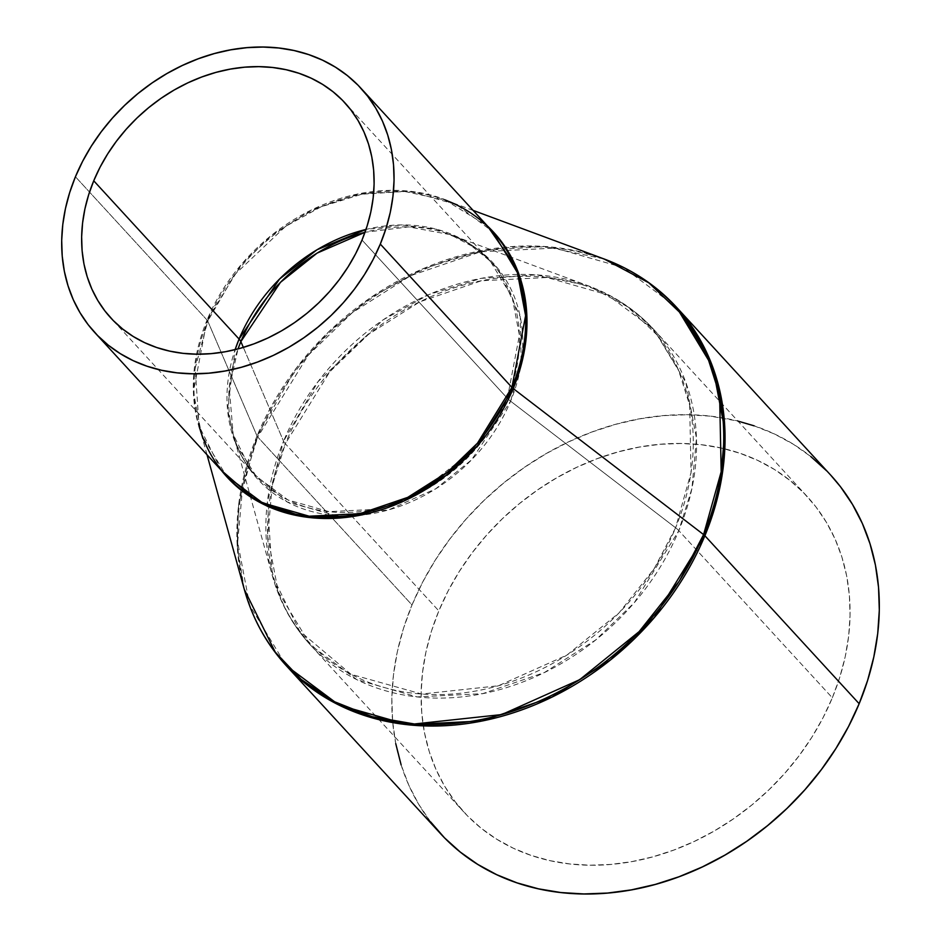 <?xml version="1.0" encoding="UTF-8"?>
<svg xmlns="http://www.w3.org/2000/svg" width="941" height="941" viewBox="0 0 941 941"><rect width="100%" height="100%" fill="white"/><g stroke="black" fill="none" stroke-linecap="round" stroke-linejoin="round"><path stroke-width="0.71" stroke-dasharray="4.71 3.53" d="M344.959 102.887L490.308 261.163A158.97 129.576 -42.6 0 0 365.99 229.451L401.219 224.923L435.683 229.004L466.195 241.602L490.308 261.163A158.97 129.576 -42.6 0 1 507.375 398.314L362.014 240.037L507.375 398.314L477.075 447.34L415.663 495.084L373.636 509.446L328.938 511.657L287.887 499.918L256.152 476.217L235.709 443.787L227.51 409.464L235.109 349.652A158.97 129.576 -42.6 0 0 256.152 476.217A158.97 129.576 -42.6 0 0 507.375 398.314A24.09 6.916 -157.5 0 0 510.587 401.184A24.09 6.916 22.5 0 1 507.375 398.314L519.408 335.184L512.186 297.321L490.308 261.163C479.534 249.436 466.254 240.614 450.457 234.697A159.817 130.27 137.4 0 0 365.002 232.298L408.665 226.899L450.457 234.697L477.463 249.083L498.318 269.02L520.255 316.823L521.196 363.214L510.587 401.184L675.603 527.772A24.09 6.916 22.5 0 1 678.814 530.642A24.09 6.916 -157.5 0 0 675.603 527.772L654.183 568.693L618.978 612.967L566.823 655.136L498.436 685.766L421.721 694.035L350.981 674.262L299.544 630.952L272.384 575.857L267.409 501.659L283.559 441.2A24.09 6.916 -157.5 0 0 285.323 443.752L272.196 485.944L267.679 536.335L278.265 591.877L310.354 644.903L356.91 679.673L417.122 696.893L482.662 693.646L544.31 672.58L595.641 639.998L634.387 602.558L678.814 530.642A233.145 190.047 137.4 0 1 310.354 644.903A233.145 190.047 137.4 0 1 285.323 443.752L438.835 610.897A233.145 190.047 -42.6 0 0 463.866 812.048A233.145 190.047 -42.6 0 0 832.326 697.799L678.814 530.642L832.326 697.799A233.145 190.047 -42.6 0 0 807.296 496.636A233.145 190.047 -42.6 0 0 438.835 610.897L285.323 443.752A233.145 190.047 137.4 0 1 653.783 329.491A233.145 190.047 137.4 0 1 678.814 530.642L691.941 488.45L696.458 438.059L685.871 382.528L653.783 329.491L607.227 294.721L547.015 277.501L481.474 280.747L419.827 301.814L368.496 334.396L329.75 371.836L285.323 443.752A24.09 6.916 22.5 0 1 283.559 441.2A232.298 189.353 -42.6 0 0 272.384 575.857A232.298 189.353 -42.6 0 0 462.266 693.035A232.298 189.353 -42.6 0 0 675.603 527.772L510.587 401.184A159.817 130.27 137.4 0 1 363.814 514.88A159.817 130.27 137.4 0 1 233.168 434.26A159.817 130.27 137.4 0 1 238.026 348.911L229.251 387.892L233.168 434.26L272.384 575.857C279.724 602.193 292.38 625.212 310.354 644.903L463.866 812.048M243.343 347.405L283.559 441.2L243.343 347.405M207.055 320.069L75.433 176.755L207.055 320.069L193.387 391.809L201.586 434.836L226.452 475.923A180.637 147.243 -42.6 0 1 207.055 320.069A9.633 2.764 22.5 0 1 207.761 321.093A9.633 2.764 -157.5 0 0 207.055 320.069A180.637 147.243 -42.6 0 1 492.543 231.545L456.467 204.597L409.817 191.258L359.027 193.775L311.271 210.102L271.502 235.344L241.484 264.35L207.055 320.069M221.323 470.335L199.057 426.002L195.187 368.202L207.761 321.093A180.99 147.525 137.4 0 1 445.128 200.01A180.99 147.525 137.4 0 1 487.414 225.958L445.128 200.01L404.606 191.482L361.815 194.211L321.046 206.82L285.464 226.487L234.603 274.725L207.761 321.093L257.034 435.977L207.761 321.093A180.99 147.525 137.4 0 0 199.057 426.002A180.99 147.525 137.4 0 0 221.323 470.335M604.063 258.963A264.597 215.689 -42.6 0 0 257.034 435.977L296.262 368.202L328.433 332.067L370.613 297.674L422.638 268.914L482.262 250.482L544.815 246.495L604.063 258.963M676.438 307.154L623.542 267.644L555.119 248.083L480.628 251.776L410.582 275.701L352.252 312.73L308.225 355.275L257.74 437A9.633 2.764 22.5 0 1 257.034 435.977A9.633 2.764 -157.5 0 0 257.74 437A264.939 215.959 137.4 0 1 676.438 307.154M830.715 475.134A264.939 215.959 -42.6 0 0 412.005 604.969L257.74 437L412.005 604.969L422.603 582.232L435.248 560.177L449.833 539.04L466.195 518.997L484.192 500.271L503.647 483.027L524.372 467.43L546.168 453.633L568.823 441.776L592.124 431.954L615.849 424.285L639.751 418.827L663.617 415.64L687.224 414.746L710.326 416.157L737.909 421.086M754.153 425.838L774.455 434.013L793.416 444.293L810.871 456.608M826.621 470.829L830.574 474.982M430.613 821.881L418.674 804.273L408.817 785.241L401.137 764.927M395.726 743.566L392.62 721.335L391.856 698.457L393.444 675.168L397.361 651.666L403.56 628.2L412.005 604.969A264.939 215.959 -42.6 0 0 440.447 833.561M832.326 697.799L839.748 677.355L845.218 656.7L848.664 636.022L850.052 615.52L849.382 595.394L846.653 575.833L841.889 557.037L835.138 539.169L826.457 522.408L815.953 506.917L803.696 492.849L789.828 480.345L774.478 469.5L757.787 460.443L739.92 453.256L721.053 448.01L701.351 444.74L681.025 443.493L660.253 444.281L639.257 447.093L618.213 451.892L597.335 458.643L576.833 467.277L556.896 477.722L537.711 489.861L519.479 503.588L502.353 518.762L486.521 535.241L472.123 552.873L459.29 571.481L448.163 590.889L438.835 610.897L431.401 631.329L425.944 651.984L422.497 672.662L421.109 693.164L421.78 713.302L424.509 732.863L429.272 751.659L436.024 769.526L444.693 786.288L455.209 801.779L467.454 815.835L481.322 828.351L496.683 839.184L513.374 848.241L531.242 855.44L550.109 860.686L569.811 863.956L590.136 865.202L610.897 864.414L631.905 861.603L652.948 856.804L673.815 850.052L694.329 841.407L714.266 830.974L733.439 818.835L751.683 805.108L768.797 789.934L784.641 773.455L799.038 755.823L811.871 737.215L822.999 717.807L832.326 697.799M286.17 665.581A264.939 215.959 137.4 0 1 257.74 437L242.813 484.956L237.685 542.216L249.706 605.322L286.17 665.581M244.295 589.36L237.214 545.756L238.638 504.846L257.034 435.977A264.597 215.689 -42.6 0 0 244.295 589.36M807.296 496.636L653.783 329.491C635.693 309.907 613.838 295.345 588.219 285.793A232.298 189.353 -42.6 0 0 283.559 441.2L317.999 381.693L383.281 319.775L428.955 294.533L481.286 278.348L536.205 274.854L588.219 285.793L627.459 306.695L657.783 335.678L678.32 369.542L689.659 405.159L691.035 472.594L675.603 527.772A232.298 189.353 -42.6 0 0 588.219 285.793L450.457 234.697A159.817 130.27 137.4 0 1 510.587 401.184L471.617 459.796L435.742 488.802L388.692 509.881L335.913 515.562L287.24 501.965L251.859 472.159L233.168 434.26C237.72 450.492 245.378 464.478 256.152 476.217L110.791 317.94M473.123 210.396L445.128 200.01M207.02 454.774L199.057 426.002"/><path stroke-width="1.41" d="M238.026 348.911A159.817 130.27 137.4 0 1 240.861 341.618L243.343 347.405L240.861 341.618L280.477 282.335L317.082 253.129L365.002 232.298A159.817 130.27 137.4 0 0 240.861 341.618A24.09 6.916 -157.5 0 0 239.085 339.066A24.09 6.916 22.5 0 1 240.861 341.618L238.026 348.911M365.99 229.451L317.023 249.765L279.501 279.089L239.085 339.066A158.97 129.576 -42.6 0 0 235.109 349.652L239.085 339.066L93.735 180.79L239.085 339.066A158.97 129.576 -42.6 0 1 365.99 229.451M362.014 240.037A158.97 129.576 137.4 0 1 110.791 317.94A158.97 129.576 137.4 0 1 93.735 180.79L100.087 167.145L107.674 153.912L116.425 141.232L126.247 129.211L137.045 117.966L148.713 107.627L161.146 98.264L174.226 89.983L187.824 82.867L201.797 76.986L216.03 72.375L230.38 69.105L244.695 67.187L258.857 66.658L272.714 67.505L286.146 69.728L299.015 73.316L311.2 78.209L322.575 84.384L333.043 91.771L342.5 100.311L350.852 109.897L358.015 120.46L363.932 131.881L368.531 144.067L371.789 156.888L373.648 170.227L374.106 183.942L373.154 197.928L370.813 212.019L367.084 226.111L362.014 240.037L355.663 253.682L348.064 266.915L339.325 279.606L329.503 291.628L318.705 302.861L307.037 313.212L294.604 322.563L281.524 330.844L267.926 337.96L253.941 343.853L239.72 348.452L225.369 351.734L211.043 353.64L196.892 354.181L183.024 353.334L169.603 351.099L156.735 347.523L144.549 342.618L133.163 336.443L122.706 329.056L113.249 320.528L104.898 310.93L97.723 300.379L91.818 288.946L87.207 276.772L83.961 263.951L82.102 250.612L81.644 236.885L82.596 222.911L84.937 208.808L88.666 194.728L93.735 180.79A158.97 129.576 137.4 0 1 344.959 102.887A158.97 129.576 137.4 0 1 362.014 240.037M199.057 426.002C204.432 445.199 213.56 461.831 226.452 475.923L262.515 502.859L309.166 516.197L359.956 513.68L407.724 497.366L447.493 472.123L477.51 443.117L511.928 387.398L380.305 244.084A180.637 147.243 137.4 0 1 94.829 332.608A180.637 147.243 137.4 0 1 75.433 176.755A180.637 147.243 137.4 0 1 360.921 88.231A180.637 147.243 137.4 0 1 380.305 244.084L511.928 387.398A180.637 147.243 -42.6 0 0 492.543 231.545L517.397 272.631L525.596 315.658L511.928 387.398A9.633 2.764 -157.5 0 0 513.21 388.539L477.393 445.916L445.869 475.617L404.112 500.953L354.322 516.268L302.261 516.538L255.764 500.165L221.323 470.335A180.99 147.525 137.4 0 0 374.741 511.763A180.99 147.525 137.4 0 0 513.21 388.539L703.597 534.594A264.597 215.689 -42.6 0 0 604.063 258.963L648.761 282.771L683.307 315.788L706.691 354.357L719.606 394.938L721.182 471.735L703.597 534.594A9.633 2.764 22.5 0 1 704.88 535.747L719.806 487.791L724.935 430.531L712.902 367.425L676.438 307.154A264.939 215.959 137.4 0 1 704.88 535.747L859.157 703.715A264.939 215.959 -42.6 0 0 830.715 475.134L676.438 307.154C656.547 285.617 632.423 269.549 604.063 258.963L473.123 210.396M830.574 474.982L840.548 486.815L852.487 504.411L862.344 523.455L870.013 543.757L875.436 565.129L878.541 587.36L879.306 610.227L877.718 633.528L873.801 657.03L867.59 680.496L859.157 703.715L704.88 535.747A9.633 2.764 -157.5 0 0 703.597 534.594L513.21 388.539L523.737 354.181L526.737 312.941L516.433 267.797L487.414 225.958A180.99 147.525 137.4 0 1 513.21 388.539A9.633 2.764 22.5 0 1 511.928 387.398A180.637 147.243 -42.6 0 1 226.452 475.923L94.829 332.608M737.909 421.086L754.153 425.838M810.871 456.608L826.621 470.829M207.02 454.774L244.295 589.36A264.597 215.689 -42.6 0 0 460.596 722.841A264.597 215.689 -42.6 0 0 703.597 534.594L679.202 581.197L639.092 631.634L579.68 679.673L501.788 714.56L414.405 723.982L372.165 716.666L333.832 701.457L301.155 679.39L275.243 652.113L244.295 589.36C252.435 618.519 266.397 643.926 286.17 665.581L339.078 705.091L407.5 724.664L481.992 720.971L552.038 697.034L610.368 660.006L654.395 617.461L704.88 535.747A264.939 215.959 137.4 0 1 286.17 665.581L440.447 833.561A264.939 215.959 -42.6 0 0 859.157 703.715L848.559 726.464L835.902 748.518L821.328 769.656L804.967 789.687L786.97 808.425L767.515 825.669L746.789 841.266L724.993 855.063L702.339 866.92L679.037 876.741L655.312 884.411L631.411 889.868L607.533 893.056L583.938 893.95L560.836 892.538L538.452 888.822L517.009 882.858L496.707 874.683L477.734 864.391L460.29 852.076L444.528 837.866L430.613 821.881M401.137 764.927L395.726 743.566M380.305 244.084L386.069 228.251L390.303 212.243L392.962 196.222L394.044 180.331L393.526 164.746L391.409 149.584L387.716 135.022L382.481 121.177L375.765 108.191L367.625 96.194L358.133 85.29L347.382 75.598L335.49 67.199L322.563 60.189L308.719 54.613L294.098 50.543L278.83 48.015L263.08 47.05L246.989 47.662L230.721 49.838L214.419 53.555L198.245 58.789L182.354 65.482L166.91 73.563L152.054 82.973L137.915 93.606L124.659 105.368L112.379 118.131L101.228 131.799L91.289 146.208L82.667 161.24L75.433 176.755L69.681 192.587L65.447 208.584L62.776 224.605L61.694 240.496L62.224 256.093L64.341 271.243L68.034 285.817L73.257 299.661L79.985 312.647L88.125 324.645L97.617 335.537L108.356 345.229L120.26 353.628L133.187 360.65L147.031 366.214L161.652 370.284L176.908 372.812L192.658 373.777L208.749 373.177L225.028 371.001L241.331 367.272L257.505 362.05L273.384 355.357L288.84 347.264L303.696 337.854L317.823 327.221L331.091 315.47L343.359 302.696L354.522 289.04L364.461 274.619L373.083 259.587L380.305 244.084M360.921 88.231L492.543 231.545C479.592 217.5 463.795 206.996 445.128 200.01"/></g></svg>
